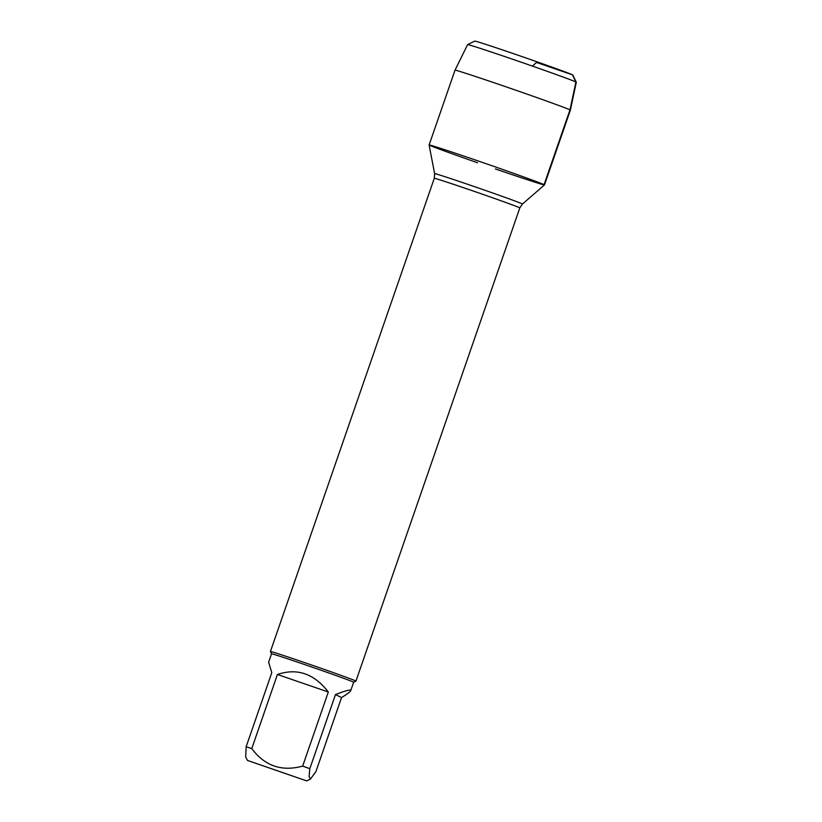 <?xml version="1.0" encoding="UTF-8"?>
<svg xmlns="http://www.w3.org/2000/svg" width="822" height="822" viewBox="0 0 822 822"><rect width="100%" height="100%" fill="white"/><g stroke="black" fill="none" stroke-linecap="round" stroke-linejoin="round"><path stroke-width="1.23" d="M271.537 653.809L270.428 651.517A45.251 0.709 19.1 0 1 270.428 651.507A45.251 0.709 19.1 0 1 310.767 664.721A45.251 0.709 19.1 0 1 355.649 680.924A45.251 0.709 19.1 0 1 355.947 681.119A45.251 0.709 19.1 0 1 355.936 681.13L519.812 207.904A45.251 0.709 -160.9 0 0 519.504 207.709A45.251 0.709 -160.9 0 0 474.633 191.505A45.251 0.709 -160.9 0 0 434.293 178.292L434.622 173.627A46.464 0.73 19.1 0 1 475.856 187.118A46.464 0.73 19.1 0 1 522.124 203.825A46.464 0.73 19.1 0 1 522.432 204.031L544.472 184.94A61.044 0.956 19.1 0 1 495.389 168.942M434.622 173.627L429.105 144.991A61.044 0.956 19.1 0 1 483.274 162.725A61.044 0.956 19.1 0 1 544.072 184.673A61.044 0.956 19.1 0 1 544.472 184.94A61.044 0.956 19.1 0 0 487.107 164.051A61.044 0.956 19.1 0 0 429.115 144.98A61.044 0.956 19.1 0 0 429.516 145.247A61.044 0.956 19.1 0 0 477.572 162.766M262.906 765.755L291.317 775.567L262.906 765.755M247.628 760.494L306.698 780.9L247.628 760.494M341.541 697.58C347.223 694.076 350.285 691.775 350.717 690.675C351.015 689.206 345.928 690.501 335.489 694.58L341.541 697.58L315.884 771.683L310.387 779.102L309.082 776.605L309.822 768.693A43.443 0.678 -160.9 0 0 302.66 766.114C281.73 771.817 264.766 765.981 251.779 748.595A43.443 0.678 -160.9 0 0 246.138 746.777L245.716 756.846L247.412 760.371M335.489 694.58L309.822 768.693M328.327 692.001C314.066 673.619 297.102 667.783 277.435 674.492L328.327 692.001L302.66 766.114M277.435 674.492L251.779 748.595M246.138 746.777L271.794 672.673L268.619 662.244L271.548 653.809A43.443 0.678 19.1 0 1 271.548 653.809A43.443 0.678 19.1 0 1 310.274 666.498A43.443 0.678 19.1 0 1 353.357 682.044A43.443 0.678 19.1 0 1 353.645 682.239L350.717 690.675M467.626 44.593L474.818 41.1A51.848 0.812 19.1 0 1 524.066 57.304A51.848 0.812 19.1 0 1 572.8 75.028L576.294 82.221A57.509 0.904 -160.9 0 0 522.247 62.564A57.509 0.904 -160.9 0 0 467.626 44.593A57.509 0.904 -160.9 0 0 467.615 44.604L455.018 70.168A61.044 0.956 19.1 0 1 513.01 89.238A61.044 0.956 19.1 0 1 570.386 110.117L544.472 184.929M570.386 110.117L576.294 82.231A57.509 0.904 -160.9 0 0 576.294 82.221M532.379 66.089L536.54 62.462L572.451 74.812L575.914 81.984L569.985 109.85L544.072 184.673M270.428 651.507L434.293 178.292M519.812 207.904L522.432 204.031M306.698 780.9L310.397 779.112M353.635 682.239L355.936 681.13M455.018 70.168L429.115 144.98"/></g></svg>
